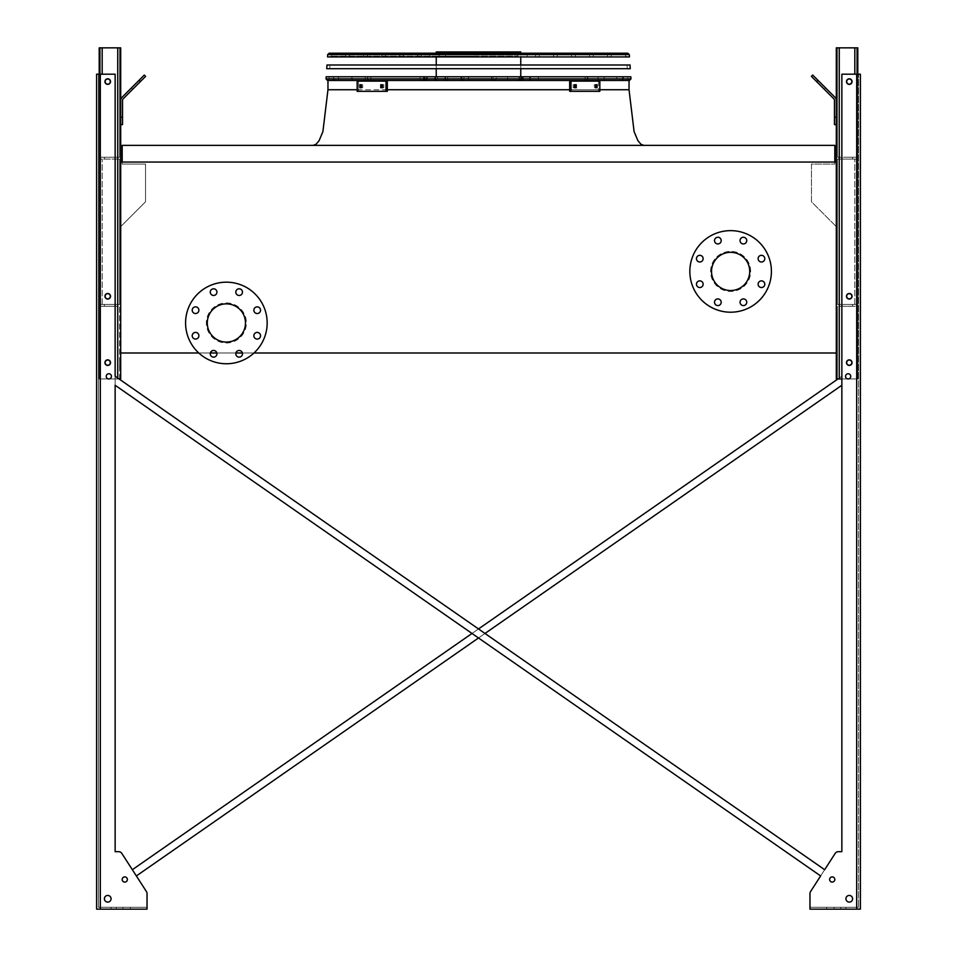 <?xml version="1.0" encoding="UTF-8"?>
<svg xmlns="http://www.w3.org/2000/svg" width="957" height="957" viewBox="0 0 957 957"><rect width="100%" height="100%" fill="white"/><g stroke="black" fill="none" stroke-linecap="round" stroke-linejoin="round"><path stroke-width="0.72" stroke-dasharray="4.79 3.59" d="M122.185 162.044L122.185 164.078L145.548 164.078L145.548 201.771L120.702 226.618L120.702 352.989L836.298 352.989L836.298 162.044L836.298 352.989L120.702 352.989L120.702 162.044L836.298 162.044L836.298 352.989L120.702 352.989L120.702 162.044L836.298 162.044L120.702 162.044L120.702 352.989L836.298 352.989L836.298 226.618L811.452 201.771L811.452 164.078L834.815 164.078L834.815 162.044M120.702 226.618L120.702 352.989L836.298 352.989L836.298 226.618L811.452 201.771L811.452 164.078L834.815 164.078L834.815 145.368L122.185 145.368L122.185 164.078L145.548 164.078L145.548 201.771L120.702 226.618M478.5 145.368L313.13 145.368L478.5 145.368M478.5 80.484L629.036 80.484L327.964 80.484L628.103 80.484L427.336 80.484L522.247 80.484L434.753 80.484L520.764 80.484L436.236 80.484L435.052 78.63L436.225 76.775L368.612 76.775L461.92 76.775L436.225 76.775L436.236 80.484L478.5 80.484M226.378 302.938A20.025 20.025 0 0 1 243.712 332.976A20.025 20.025 0 0 1 209.033 332.976A20.025 20.025 0 0 1 226.378 302.938A20.025 20.025 0 0 1 243.712 332.976A20.025 20.025 0 0 1 209.033 332.976A20.025 20.025 0 0 1 226.378 302.938M198.781 352.989L210.361 352.989M216.844 352.989L235.9 352.989M242.384 352.989L253.976 352.989M750.647 271.429A20.025 20.025 0 0 0 730.622 251.404A20.025 20.025 0 0 0 710.596 271.429A20.025 20.025 0 0 0 730.622 291.442A20.025 20.025 0 0 0 750.647 271.429M710.596 271.429A20.025 20.025 0 0 1 740.634 254.084A20.025 20.025 0 0 1 740.634 288.763A20.025 20.025 0 0 1 710.596 271.429M711.529 271.429A19.092 19.092 0 0 1 730.622 252.325A19.092 19.092 0 0 1 749.714 271.429A19.092 19.092 0 0 1 730.622 290.521A19.092 19.092 0 0 1 711.529 271.429M689.841 271.429A40.78 40.78 0 0 1 751.018 236.104A40.78 40.78 0 0 1 751.018 306.742A40.78 40.78 0 0 1 689.841 271.429M696.457 258.653A3.338 3.338 0 0 1 699.794 255.316A3.338 3.338 0 0 1 703.132 258.653A3.338 3.338 0 0 1 699.794 261.991A3.338 3.338 0 0 1 696.457 258.653M696.457 284.193A3.338 3.338 0 0 1 699.794 280.856A3.338 3.338 0 0 1 703.132 284.193A3.338 3.338 0 0 1 699.794 287.531A3.338 3.338 0 0 1 696.457 284.193M714.52 302.256A3.338 3.338 0 0 1 717.858 298.919A3.338 3.338 0 0 1 721.195 302.256A3.338 3.338 0 0 1 717.858 305.594A3.338 3.338 0 0 1 714.52 302.256M740.06 302.256A3.338 3.338 0 0 1 743.398 298.919A3.338 3.338 0 0 1 746.735 302.256A3.338 3.338 0 0 1 743.398 305.594A3.338 3.338 0 0 1 740.06 302.256M758.111 284.193A3.338 3.338 0 0 1 761.449 280.856A3.338 3.338 0 0 1 764.787 284.193A3.338 3.338 0 0 1 761.449 287.531A3.338 3.338 0 0 1 758.111 284.193M758.111 258.653A3.338 3.338 0 0 1 761.449 255.316A3.338 3.338 0 0 1 764.787 258.653A3.338 3.338 0 0 1 761.449 261.991A3.338 3.338 0 0 1 758.111 258.653M740.06 240.59A3.338 3.338 0 0 1 743.398 237.264A3.338 3.338 0 0 1 746.735 240.59A3.338 3.338 0 0 1 743.398 243.927A3.338 3.338 0 0 1 740.06 240.59M714.52 240.59A3.338 3.338 0 0 1 717.858 237.264A3.338 3.338 0 0 1 721.195 240.59A3.338 3.338 0 0 1 717.858 243.927A3.338 3.338 0 0 1 714.52 240.59M226.378 303.871A19.092 19.092 0 0 1 242.911 332.51A19.092 19.092 0 0 1 209.834 332.51A19.092 19.092 0 0 1 226.378 303.871M226.378 282.171A40.78 40.78 0 0 1 261.692 343.36A40.78 40.78 0 0 1 191.053 343.36A40.78 40.78 0 0 1 226.378 282.171M195.551 313.525A3.338 3.338 0 0 0 198.889 310.188A3.338 3.338 0 0 0 195.551 306.85A3.338 3.338 0 0 0 192.213 310.188A3.338 3.338 0 0 0 195.551 313.525M195.551 339.065A3.338 3.338 0 0 0 198.889 335.728A3.338 3.338 0 0 0 195.551 332.39A3.338 3.338 0 0 0 192.213 335.728A3.338 3.338 0 0 0 195.551 339.065M213.602 357.128A3.338 3.338 0 0 0 216.94 353.791A3.338 3.338 0 0 0 213.602 350.453A3.338 3.338 0 0 0 210.265 353.791A3.338 3.338 0 0 0 213.602 357.128M239.142 357.128A3.338 3.338 0 0 0 242.48 353.791A3.338 3.338 0 0 0 239.142 350.453A3.338 3.338 0 0 0 235.805 353.791A3.338 3.338 0 0 0 239.142 357.128M257.206 339.065A3.338 3.338 0 0 0 260.543 335.728A3.338 3.338 0 0 0 257.206 332.39A3.338 3.338 0 0 0 253.868 335.728A3.338 3.338 0 0 0 257.206 339.065M257.206 313.525A3.338 3.338 0 0 0 260.543 310.188A3.338 3.338 0 0 0 257.206 306.85A3.338 3.338 0 0 0 253.868 310.188A3.338 3.338 0 0 0 257.206 313.525M239.142 295.474A3.338 3.338 0 0 0 242.48 292.136A3.338 3.338 0 0 0 239.142 288.799A3.338 3.338 0 0 0 235.805 292.136A3.338 3.338 0 0 0 239.142 295.474M213.602 295.474A3.338 3.338 0 0 0 216.94 292.136A3.338 3.338 0 0 0 213.602 288.799A3.338 3.338 0 0 0 210.265 292.136A3.338 3.338 0 0 0 213.602 295.474M120.702 58.975L120.702 62.684L120.702 58.975M115.139 385.252L115.139 851.682L115.139 385.252L820.628 875.942L824.659 869.71L115.139 376.221L115.139 74.179L115.139 851.682L118.692 851.682A3.708 3.708 0 0 1 121.802 853.381A3.708 3.708 0 0 0 118.692 851.682A3.708 3.708 0 0 1 121.802 853.381A3.708 3.708 0 0 0 118.692 851.682L115.139 851.682L118.692 851.682A3.708 3.708 0 0 1 121.802 853.381L132.341 869.71L841.861 376.221L837.937 378.948L841.861 376.221L841.861 74.179L841.861 851.682L838.308 851.682A3.708 3.708 0 0 0 835.198 853.381A3.708 3.708 0 0 1 838.308 851.682A3.708 3.708 0 0 0 835.198 853.381A3.708 3.708 0 0 1 838.308 851.682L841.861 851.682L841.861 385.252L136.373 875.942L146.433 891.553L121.802 853.381A3.708 3.708 0 0 0 118.692 851.682L115.139 851.682L115.139 385.252L820.628 875.942L810.567 891.553L835.198 853.381A3.708 3.708 0 0 1 838.308 851.682L841.861 851.682L838.308 851.682A3.708 3.708 0 0 0 835.198 853.381L824.659 869.71L115.139 376.221L119.063 378.948L99.205 378.948L120.702 378.948L120.702 47.85L120.702 378.948L102.172 378.948L120.702 378.948L120.702 47.85L99.205 47.85L117.735 47.85L99.205 47.85L100.318 47.85L99.205 47.85L99.205 378.948L99.205 74.179M120.702 352.989L120.702 162.044M120.702 363.373L120.702 367.081L120.702 363.373M120.702 124.601L122.556 124.601L120.702 124.601L120.702 117.185L120.702 124.601L122.556 124.601L122.556 100.186A1.854 1.854 0 0 1 123.106 98.87L145.608 76.357L144.304 75.053L121.79 97.554A3.708 3.708 0 0 0 120.702 100.186L120.702 124.601L120.702 117.185L122.556 117.185L120.702 117.185L120.702 100.186A3.708 3.708 0 0 1 121.79 97.554A3.708 3.708 0 0 0 120.702 100.186M119.589 378.948L119.589 306.276L102.172 306.276L119.589 306.276L119.589 378.948M119.589 363.373L119.589 367.081L119.589 363.373M119.589 157.223L119.589 47.85L102.172 47.85L120.702 47.85L100.318 47.85L119.589 47.85L119.589 157.223L117.735 157.223L119.589 157.223L119.589 47.85L119.589 157.223L102.172 157.223L119.589 157.223M119.589 58.975L119.589 62.684L119.589 58.975M100.318 304.422L100.318 159.077L119.589 159.077L100.318 159.077L100.318 47.85L100.318 159.077L119.589 159.077L100.318 159.077L100.318 157.223L102.172 157.223L100.318 157.223L100.318 47.85L100.318 304.422L119.589 304.422L119.589 159.077L119.589 304.422L100.318 304.422L100.318 159.077L100.318 304.422L100.318 159.077L100.318 304.422L119.589 304.422L119.589 159.077L119.589 304.422L100.318 304.422L100.318 159.077L100.318 306.276L102.172 306.276L100.318 306.276L100.318 304.422L100.318 306.276L117.735 306.276L100.318 306.276L100.318 304.422M105.138 296.263A2.596 2.596 0 0 1 109.026 294.014A2.596 2.596 0 0 1 109.026 298.512A2.596 2.596 0 0 1 105.138 296.263A2.596 2.596 0 0 0 107.734 298.859A2.596 2.596 0 0 0 110.33 296.263A2.596 2.596 0 0 0 106.43 294.014A2.596 2.596 0 0 0 106.43 298.512A2.596 2.596 0 0 0 110.33 296.263A2.596 2.596 0 0 0 107.734 293.667A2.596 2.596 0 0 0 105.138 296.263A2.596 2.596 0 0 1 109.026 294.014A2.596 2.596 0 0 1 109.026 298.512A2.596 2.596 0 0 1 105.138 296.263A2.596 2.596 0 0 0 107.734 298.859A2.596 2.596 0 0 0 110.33 296.263A2.596 2.596 0 0 0 106.43 294.014A2.596 2.596 0 0 0 106.43 298.512A2.596 2.596 0 0 0 110.33 296.263A2.596 2.596 0 0 0 107.734 293.667A2.596 2.596 0 0 0 105.138 296.263A2.596 2.596 0 0 0 109.026 298.512A2.596 2.596 0 0 0 109.026 294.014A2.596 2.596 0 0 0 105.138 296.263M100.318 378.948L100.318 306.276L100.318 378.948L100.318 306.276L100.318 378.948L100.318 306.276L100.318 378.948L100.318 306.276L100.318 378.948L99.205 378.948L99.205 47.85L99.205 378.948L99.205 47.85L99.205 378.948L102.172 378.948L99.205 378.948L99.205 47.85L99.205 378.948L100.318 378.948M105.138 362.631A2.596 2.596 0 0 1 109.026 360.382A2.596 2.596 0 0 1 109.026 364.88A2.596 2.596 0 0 1 105.138 362.631A2.596 2.596 0 0 0 107.734 365.227A2.596 2.596 0 0 0 110.33 362.631A2.596 2.596 0 0 0 106.43 360.382A2.596 2.596 0 0 0 106.43 364.88A2.596 2.596 0 0 0 110.33 362.631A2.596 2.596 0 0 0 107.734 360.035A2.596 2.596 0 0 0 105.138 362.631A2.596 2.596 0 0 1 109.026 360.382A2.596 2.596 0 0 1 109.026 364.88A2.596 2.596 0 0 1 105.138 362.631A2.596 2.596 0 0 0 107.734 365.227A2.596 2.596 0 0 0 110.33 362.631A2.596 2.596 0 0 0 106.43 360.382A2.596 2.596 0 0 0 106.43 364.88A2.596 2.596 0 0 0 110.33 362.631A2.596 2.596 0 0 0 107.734 360.035A2.596 2.596 0 0 0 105.138 362.631A2.596 2.596 0 0 0 109.026 364.88A2.596 2.596 0 0 0 109.026 360.382A2.596 2.596 0 0 0 105.138 362.631M105.138 81.584A2.596 2.596 0 0 0 107.734 84.18A2.596 2.596 0 0 0 110.33 81.584A2.596 2.596 0 0 0 107.734 79A2.596 2.596 0 0 0 105.138 81.584A2.596 2.596 0 0 1 109.026 79.347A2.596 2.596 0 0 1 109.026 83.833A2.596 2.596 0 0 1 105.138 81.584A2.596 2.596 0 0 0 107.734 84.18A2.596 2.596 0 0 0 110.33 81.584A2.596 2.596 0 0 0 106.43 79.347A2.596 2.596 0 0 0 106.43 83.833A2.596 2.596 0 0 0 110.33 81.584A2.596 2.596 0 0 0 107.734 79A2.596 2.596 0 0 0 105.138 81.584A2.596 2.596 0 0 0 109.026 83.833A2.596 2.596 0 0 0 109.026 79.347A2.596 2.596 0 0 0 105.138 81.584A2.596 2.596 0 0 1 109.026 79.347A2.596 2.596 0 0 1 109.026 83.833A2.596 2.596 0 0 1 105.138 81.584M109.588 306.276L104.397 306.276L109.588 306.276M109.588 304.422L104.397 304.422L109.588 304.422M109.588 157.223L104.397 157.223L109.588 157.223M109.588 159.077L104.397 159.077L109.588 159.077M140.105 81.871L132.772 89.204L140.105 81.871L132.772 89.204L140.105 81.871L138.801 80.555L131.456 87.9L138.801 80.555L131.456 87.9L138.801 80.555L140.105 81.871M131.456 87.9L132.772 89.204L131.456 87.9L144.304 75.053L145.608 76.357L144.304 75.053L139.064 80.292L140.368 81.608L145.608 76.357L140.368 81.608L139.064 80.292L121.79 97.554M837.411 378.948L837.411 306.276L854.828 306.276L837.411 306.276L837.411 378.948L856.682 378.948L856.682 306.276L854.828 306.276L856.682 306.276L856.682 159.077L837.411 159.077L856.682 159.077L856.682 47.85L857.795 47.85L836.298 47.85L857.795 47.85L836.298 47.85L836.298 378.948L836.298 47.85L836.298 378.948L839.265 378.948L837.411 378.948L837.411 306.276L837.411 378.948L839.265 378.948L836.298 378.948L854.828 378.948L837.411 378.948M837.411 363.373L837.411 367.081L837.411 363.373M836.298 100.186L836.298 117.185L836.298 100.186A3.708 3.708 0 0 0 835.21 97.554L812.696 75.053L811.392 76.357L833.894 98.87A1.854 1.854 0 0 1 834.444 100.186L834.444 124.601L836.298 124.601L836.298 100.186A3.708 3.708 0 0 0 835.21 97.554L812.696 75.053L817.936 80.292L816.632 81.608L817.936 80.292L835.21 97.554A3.708 3.708 0 0 1 836.298 100.186L836.298 117.185L834.444 117.185L834.444 124.601L836.298 124.601L834.444 124.601L834.444 117.185L836.298 117.185L836.298 124.601M836.298 58.975L836.298 62.684L836.298 58.975M836.298 352.989L836.298 162.044M836.298 363.373L836.298 367.081L836.298 363.373M837.411 157.223L837.411 47.85L856.682 47.85L837.411 47.85L837.411 157.223L839.265 157.223L837.411 157.223L837.411 47.85L837.411 157.223L854.828 157.223L837.411 157.223M837.411 58.975L837.411 62.684L837.411 58.975M841.861 378.948L857.795 378.948L856.682 378.948L856.682 159.077L837.411 159.077L856.682 159.077L856.682 157.223L856.682 304.422L837.411 304.422L837.411 159.077L837.411 304.422L856.682 304.422L856.682 159.077L856.682 304.422L856.682 159.077L856.682 304.422L837.411 304.422L837.411 159.077L837.411 304.422L856.682 304.422L856.682 47.85L856.682 157.223L854.828 157.223L856.682 157.223L856.682 47.85L856.682 157.223L856.682 47.85L856.682 157.223L839.265 157.223L856.682 157.223L856.682 47.85L857.795 47.85L857.795 378.948L857.795 74.179M851.862 296.263A2.596 2.596 0 0 0 847.974 294.014A2.596 2.596 0 0 0 847.974 298.512A2.596 2.596 0 0 0 851.862 296.263A2.596 2.596 0 0 1 849.266 298.859A2.596 2.596 0 0 1 846.67 296.263A2.596 2.596 0 0 1 849.266 293.667A2.596 2.596 0 0 1 851.862 296.263A2.596 2.596 0 0 0 847.974 294.014A2.596 2.596 0 0 0 847.974 298.512A2.596 2.596 0 0 0 851.862 296.263A2.596 2.596 0 0 0 847.974 294.014A2.596 2.596 0 0 0 847.974 298.512A2.596 2.596 0 0 0 851.862 296.263A2.596 2.596 0 0 1 849.266 298.859A2.596 2.596 0 0 1 846.67 296.263A2.596 2.596 0 0 1 849.266 293.667A2.596 2.596 0 0 1 851.862 296.263A2.596 2.596 0 0 0 847.974 294.014A2.596 2.596 0 0 0 847.974 298.512A2.596 2.596 0 0 0 851.862 296.263A2.596 2.596 0 0 0 847.974 294.014A2.596 2.596 0 0 0 847.974 298.512A2.596 2.596 0 0 0 851.862 296.263M851.862 362.631A2.596 2.596 0 0 0 847.974 360.382A2.596 2.596 0 0 0 847.974 364.88A2.596 2.596 0 0 0 851.862 362.631A2.596 2.596 0 0 1 849.266 365.227A2.596 2.596 0 0 1 846.67 362.631A2.596 2.596 0 0 1 849.266 360.035A2.596 2.596 0 0 1 851.862 362.631A2.596 2.596 0 0 0 847.974 360.382A2.596 2.596 0 0 0 847.974 364.88A2.596 2.596 0 0 0 851.862 362.631A2.596 2.596 0 0 0 847.974 360.382A2.596 2.596 0 0 0 847.974 364.88A2.596 2.596 0 0 0 851.862 362.631A2.596 2.596 0 0 1 849.266 365.227A2.596 2.596 0 0 1 846.67 362.631A2.596 2.596 0 0 1 849.266 360.035A2.596 2.596 0 0 1 851.862 362.631A2.596 2.596 0 0 0 847.974 360.382A2.596 2.596 0 0 0 847.974 364.88A2.596 2.596 0 0 0 851.862 362.631A2.596 2.596 0 0 0 847.974 360.382A2.596 2.596 0 0 0 847.974 364.88A2.596 2.596 0 0 0 851.862 362.631M839.265 378.948L857.795 378.948L857.795 47.85L857.795 378.948L857.795 47.85L857.795 378.948L856.682 378.948L856.682 306.276L856.682 378.948L856.682 306.276L856.682 378.948L854.828 378.948L857.795 378.948L856.682 378.948L856.682 306.276L839.265 306.276L856.682 306.276L856.682 304.422L856.682 378.948L857.795 378.948L839.265 378.948L854.828 378.948L839.265 378.948L839.265 47.85M851.862 81.584A2.596 2.596 0 0 0 847.974 79.347A2.596 2.596 0 0 0 847.974 83.833A2.596 2.596 0 0 0 851.862 81.584A2.596 2.596 0 0 0 847.974 79.347A2.596 2.596 0 0 0 847.974 83.833A2.596 2.596 0 0 0 851.862 81.584A2.596 2.596 0 0 1 849.266 84.18A2.596 2.596 0 0 1 846.67 81.584A2.596 2.596 0 0 1 849.266 79A2.596 2.596 0 0 1 851.862 81.584A2.596 2.596 0 0 0 847.974 79.347A2.596 2.596 0 0 0 847.974 83.833A2.596 2.596 0 0 0 851.862 81.584A2.596 2.596 0 0 0 847.974 79.347A2.596 2.596 0 0 0 847.974 83.833A2.596 2.596 0 0 0 851.862 81.584A2.596 2.596 0 0 0 847.974 79.347A2.596 2.596 0 0 0 847.974 83.833A2.596 2.596 0 0 0 851.862 81.584A2.596 2.596 0 0 1 849.266 84.18A2.596 2.596 0 0 1 846.67 81.584A2.596 2.596 0 0 1 849.266 79A2.596 2.596 0 0 1 851.862 81.584M847.412 306.276L852.603 306.276L847.412 306.276M847.412 304.422L852.603 304.422L847.412 304.422M847.412 157.223L852.603 157.223L847.412 157.223M847.412 159.077L852.603 159.077L847.412 159.077M825.544 87.9L818.199 80.555L825.544 87.9L824.228 89.204L816.895 81.871L824.228 89.204L816.895 81.871L824.228 89.204L825.544 87.9L818.199 80.555L825.544 87.9M857.795 378.948L857.795 47.85L857.795 378.948M812.696 75.053L811.392 76.357L812.696 75.053M833.894 98.87L811.392 76.357L833.894 98.87A1.854 1.854 0 0 1 834.444 100.186L834.444 117.185L834.444 100.186M836.298 117.185L834.444 117.185M816.632 81.608L817.936 80.292M100.318 157.223L117.735 157.223L100.318 157.223L100.318 47.85L100.318 157.223M110.33 81.584A2.596 2.596 0 0 0 106.43 79.347A2.596 2.596 0 0 0 106.43 83.833A2.596 2.596 0 0 0 110.33 81.584M122.556 100.186L122.556 124.601L122.556 100.186A1.854 1.854 0 0 1 123.106 98.87L140.368 81.608L123.106 98.87M122.556 117.185L120.702 117.185M139.064 80.292L140.368 81.608M843.332 907.296L845.928 907.296L843.332 907.296M830.365 907.296L826.657 907.296L830.365 907.296M810.567 891.553A3.708 3.708 0 0 0 809.969 893.563L809.969 909.15L809.969 893.563A3.708 3.708 0 0 1 810.567 891.553L835.198 853.381L810.567 891.553A3.708 3.708 0 0 0 809.969 893.563A3.708 3.708 0 0 1 810.567 891.553A3.708 3.708 0 0 0 809.969 893.563L809.969 907.296L858.537 907.296L856.682 907.296L858.537 907.296L858.537 74.179L841.861 74.179L858.537 74.179L841.861 74.179L858.537 74.179L858.537 907.296L858.537 74.179L858.537 907.296L809.969 907.296L809.969 893.563A3.708 3.708 0 0 1 810.567 891.553A3.708 3.708 0 0 0 809.969 893.563L809.969 909.15L860.391 909.15L860.391 74.179L841.861 74.179L860.391 74.179L841.861 74.179L841.861 851.682L841.861 385.252L136.373 875.942L146.433 891.553A3.708 3.708 0 0 1 147.031 893.563A3.708 3.708 0 0 0 146.433 891.553A3.708 3.708 0 0 1 147.031 893.563L147.031 909.15L96.609 909.15M147.031 907.296L98.463 907.296L147.031 907.296L147.031 893.563L147.031 907.296L100.318 907.296L147.031 907.296L147.031 893.563A3.708 3.708 0 0 0 146.433 891.553A3.708 3.708 0 0 1 147.031 893.563L147.031 909.15L147.031 893.563A3.708 3.708 0 0 0 146.433 891.553L121.802 853.381L132.341 869.71L841.861 376.221L841.861 74.179L841.861 851.682M115.139 851.682L115.139 74.179L115.139 376.221L115.139 74.179L96.609 74.179M845.557 376.352A2.596 2.596 0 0 1 848.153 373.756A2.596 2.596 0 0 1 850.749 376.352A2.596 2.596 0 0 1 848.153 378.948A2.596 2.596 0 0 1 845.557 376.352A2.596 2.596 0 0 1 848.153 373.756A2.596 2.596 0 0 1 850.749 376.352A2.596 2.596 0 0 0 846.861 374.103A2.596 2.596 0 0 0 846.861 378.601A2.596 2.596 0 0 0 850.749 376.352A2.596 2.596 0 0 1 848.153 378.948A2.596 2.596 0 0 1 845.557 376.352A2.596 2.596 0 0 1 848.153 373.756A2.596 2.596 0 0 1 850.749 376.352A2.596 2.596 0 0 0 846.861 374.103A2.596 2.596 0 0 0 846.861 378.601A2.596 2.596 0 0 0 850.749 376.352A2.596 2.596 0 0 1 848.153 378.948A2.596 2.596 0 0 1 845.557 376.352A2.596 2.596 0 0 0 848.153 378.948A2.596 2.596 0 0 0 850.749 376.352A2.596 2.596 0 0 0 846.861 374.103A2.596 2.596 0 0 0 846.861 378.601A2.596 2.596 0 0 0 850.749 376.352A2.596 2.596 0 0 0 848.153 373.756A2.596 2.596 0 0 0 845.557 376.352M845.928 898.767A3.338 3.338 0 0 1 849.266 895.429A3.338 3.338 0 0 1 852.603 898.767A3.338 3.338 0 0 1 849.266 902.104A3.338 3.338 0 0 1 845.928 898.767A3.338 3.338 0 0 1 849.266 895.429A3.338 3.338 0 0 1 852.603 898.767A3.338 3.338 0 0 0 847.603 895.884A3.338 3.338 0 0 0 847.603 901.661A3.338 3.338 0 0 0 852.603 898.767A3.338 3.338 0 0 1 849.266 902.104A3.338 3.338 0 0 1 845.928 898.767A3.338 3.338 0 0 1 849.266 895.429A3.338 3.338 0 0 1 852.603 898.767A3.338 3.338 0 0 0 847.603 895.884A3.338 3.338 0 0 0 847.603 901.661A3.338 3.338 0 0 0 852.603 898.767A3.338 3.338 0 0 1 849.266 902.104A3.338 3.338 0 0 1 845.928 898.767A3.338 3.338 0 0 0 849.266 902.104A3.338 3.338 0 0 0 852.603 898.767A3.338 3.338 0 0 0 847.603 895.884A3.338 3.338 0 0 0 847.603 901.661A3.338 3.338 0 0 0 852.603 898.767A3.338 3.338 0 0 0 849.266 895.429A3.338 3.338 0 0 0 845.928 898.767M846.49 81.584A2.775 2.775 0 0 1 849.266 78.809A2.775 2.775 0 0 1 852.053 81.584A2.775 2.775 0 0 1 849.266 84.372A2.775 2.775 0 0 1 846.49 81.584A2.775 2.775 0 0 1 849.266 78.809A2.775 2.775 0 0 1 852.053 81.584A2.775 2.775 0 0 0 847.878 79.18A2.775 2.775 0 0 0 847.878 84.001A2.775 2.775 0 0 0 852.053 81.584A2.775 2.775 0 0 1 849.266 84.372A2.775 2.775 0 0 1 846.49 81.584A2.775 2.775 0 0 1 849.266 78.809A2.775 2.775 0 0 1 852.053 81.584A2.775 2.775 0 0 0 847.878 79.18A2.775 2.775 0 0 0 847.878 84.001A2.775 2.775 0 0 0 852.053 81.584A2.775 2.775 0 0 1 849.266 84.372A2.775 2.775 0 0 1 846.49 81.584A2.775 2.775 0 0 0 849.266 84.372A2.775 2.775 0 0 0 852.053 81.584A2.775 2.775 0 0 0 847.878 79.18A2.775 2.775 0 0 0 847.878 84.001A2.775 2.775 0 0 0 852.053 81.584A2.775 2.775 0 0 0 849.266 78.809A2.775 2.775 0 0 0 846.49 81.584M846.49 296.263A2.775 2.775 0 0 1 849.266 293.488A2.775 2.775 0 0 1 852.053 296.263A2.775 2.775 0 0 1 849.266 299.051A2.775 2.775 0 0 1 846.49 296.263A2.775 2.775 0 0 1 849.266 293.488A2.775 2.775 0 0 1 852.053 296.263A2.775 2.775 0 0 0 847.878 293.859A2.775 2.775 0 0 0 847.878 298.68A2.775 2.775 0 0 0 852.053 296.263A2.775 2.775 0 0 1 849.266 299.051A2.775 2.775 0 0 1 846.49 296.263A2.775 2.775 0 0 1 849.266 293.488A2.775 2.775 0 0 1 852.053 296.263A2.775 2.775 0 0 0 847.878 293.859A2.775 2.775 0 0 0 847.878 298.68A2.775 2.775 0 0 0 852.053 296.263A2.775 2.775 0 0 1 849.266 299.051A2.775 2.775 0 0 1 846.49 296.263A2.775 2.775 0 0 0 849.266 299.051A2.775 2.775 0 0 0 852.053 296.263A2.775 2.775 0 0 0 847.878 293.859A2.775 2.775 0 0 0 847.878 298.68A2.775 2.775 0 0 0 852.053 296.263A2.775 2.775 0 0 0 849.266 293.488A2.775 2.775 0 0 0 846.49 296.263M846.49 362.631A2.775 2.775 0 0 1 849.266 359.856A2.775 2.775 0 0 1 852.053 362.631A2.775 2.775 0 0 1 849.266 365.418A2.775 2.775 0 0 1 846.49 362.631A2.775 2.775 0 0 1 849.266 359.856A2.775 2.775 0 0 1 852.053 362.631A2.775 2.775 0 0 0 847.878 360.227A2.775 2.775 0 0 0 847.878 365.048A2.775 2.775 0 0 0 852.053 362.631A2.775 2.775 0 0 1 849.266 365.418A2.775 2.775 0 0 1 846.49 362.631A2.775 2.775 0 0 1 849.266 359.856A2.775 2.775 0 0 1 852.053 362.631A2.775 2.775 0 0 0 847.878 360.227A2.775 2.775 0 0 0 847.878 365.048A2.775 2.775 0 0 0 852.053 362.631A2.775 2.775 0 0 1 849.266 365.418A2.775 2.775 0 0 1 846.49 362.631A2.775 2.775 0 0 0 849.266 365.418A2.775 2.775 0 0 0 852.053 362.631A2.775 2.775 0 0 0 847.878 360.227A2.775 2.775 0 0 0 847.878 365.048A2.775 2.775 0 0 0 852.053 362.631A2.775 2.775 0 0 0 849.266 359.856A2.775 2.775 0 0 0 846.49 362.631M829.623 879.483A2.596 2.596 0 0 1 832.219 876.887A2.596 2.596 0 0 1 834.815 879.483A2.596 2.596 0 0 1 832.219 882.079A2.596 2.596 0 0 1 829.623 879.483A2.596 2.596 0 0 1 832.219 876.887A2.596 2.596 0 0 1 834.815 879.483A2.596 2.596 0 0 0 830.915 877.246A2.596 2.596 0 0 0 830.915 881.732A2.596 2.596 0 0 0 834.815 879.483A2.596 2.596 0 0 1 832.219 882.079A2.596 2.596 0 0 1 829.623 879.483A2.596 2.596 0 0 1 832.219 876.887A2.596 2.596 0 0 1 834.815 879.483A2.596 2.596 0 0 0 830.915 877.246A2.596 2.596 0 0 0 830.915 881.732A2.596 2.596 0 0 0 834.815 879.483A2.596 2.596 0 0 1 832.219 882.079A2.596 2.596 0 0 1 829.623 879.483A2.596 2.596 0 0 0 832.219 882.079A2.596 2.596 0 0 0 834.815 879.483A2.596 2.596 0 0 0 830.915 877.246A2.596 2.596 0 0 0 830.915 881.732A2.596 2.596 0 0 0 834.815 879.483A2.596 2.596 0 0 0 832.219 876.887A2.596 2.596 0 0 0 829.623 879.483M111.443 376.352A2.596 2.596 0 0 0 107.543 374.103A2.596 2.596 0 0 0 107.543 378.601A2.596 2.596 0 0 0 111.443 376.352A2.596 2.596 0 0 0 107.543 374.103A2.596 2.596 0 0 0 107.543 378.601A2.596 2.596 0 0 0 111.443 376.352A2.596 2.596 0 0 1 108.847 378.948A2.596 2.596 0 0 1 106.251 376.352A2.596 2.596 0 0 1 108.847 373.756A2.596 2.596 0 0 1 111.443 376.352A2.596 2.596 0 0 0 107.543 374.103A2.596 2.596 0 0 0 107.543 378.601A2.596 2.596 0 0 0 111.443 376.352A2.596 2.596 0 0 0 107.543 374.103A2.596 2.596 0 0 0 107.543 378.601A2.596 2.596 0 0 0 111.443 376.352A2.596 2.596 0 0 0 107.543 374.103A2.596 2.596 0 0 0 107.543 378.601A2.596 2.596 0 0 0 111.443 376.352A2.596 2.596 0 0 0 108.847 373.756A2.596 2.596 0 0 0 106.251 376.352A2.596 2.596 0 0 0 108.847 378.948A2.596 2.596 0 0 0 111.443 376.352M104.397 898.767A3.338 3.338 0 0 1 109.397 895.884A3.338 3.338 0 0 1 109.397 901.661A3.338 3.338 0 0 1 104.397 898.767A3.338 3.338 0 0 1 107.734 895.429A3.338 3.338 0 0 1 111.072 898.767A3.338 3.338 0 0 0 106.06 895.884A3.338 3.338 0 0 0 106.06 901.661A3.338 3.338 0 0 0 111.072 898.767A3.338 3.338 0 0 1 107.734 902.104A3.338 3.338 0 0 1 104.397 898.767A3.338 3.338 0 0 1 107.734 895.429A3.338 3.338 0 0 1 111.072 898.767A3.338 3.338 0 0 0 106.06 895.884A3.338 3.338 0 0 0 106.06 901.661A3.338 3.338 0 0 0 111.072 898.767A3.338 3.338 0 0 1 107.734 902.104A3.338 3.338 0 0 1 104.397 898.767A3.338 3.338 0 0 0 107.734 902.104A3.338 3.338 0 0 0 111.072 898.767A3.338 3.338 0 0 0 106.06 895.884A3.338 3.338 0 0 0 106.06 901.661A3.338 3.338 0 0 0 111.072 898.767A3.338 3.338 0 0 0 107.734 895.429A3.338 3.338 0 0 0 104.397 898.767M122.185 879.483A2.596 2.596 0 0 1 126.085 877.246A2.596 2.596 0 0 1 126.085 881.732A2.596 2.596 0 0 1 122.185 879.483A2.596 2.596 0 0 1 124.781 876.887A2.596 2.596 0 0 1 127.377 879.483A2.596 2.596 0 0 0 123.489 877.246A2.596 2.596 0 0 0 123.489 881.732A2.596 2.596 0 0 0 127.377 879.483A2.596 2.596 0 0 1 124.781 882.079A2.596 2.596 0 0 1 122.185 879.483A2.596 2.596 0 0 1 124.781 876.887A2.596 2.596 0 0 1 127.377 879.483A2.596 2.596 0 0 0 123.489 877.246A2.596 2.596 0 0 0 123.489 881.732A2.596 2.596 0 0 0 127.377 879.483A2.596 2.596 0 0 1 124.781 882.079A2.596 2.596 0 0 1 122.185 879.483A2.596 2.596 0 0 0 124.781 882.079A2.596 2.596 0 0 0 127.377 879.483A2.596 2.596 0 0 0 123.489 877.246A2.596 2.596 0 0 0 123.489 881.732A2.596 2.596 0 0 0 127.377 879.483A2.596 2.596 0 0 0 124.781 876.887A2.596 2.596 0 0 0 122.185 879.483M104.947 81.584A2.775 2.775 0 0 1 109.122 79.18A2.775 2.775 0 0 1 109.122 84.001A2.775 2.775 0 0 1 104.947 81.584A2.775 2.775 0 0 1 107.734 78.809A2.775 2.775 0 0 1 110.51 81.584A2.775 2.775 0 0 0 106.335 79.18A2.775 2.775 0 0 0 106.335 84.001A2.775 2.775 0 0 0 110.51 81.584A2.775 2.775 0 0 1 107.734 84.372A2.775 2.775 0 0 1 104.947 81.584A2.775 2.775 0 0 1 107.734 78.809A2.775 2.775 0 0 1 110.51 81.584A2.775 2.775 0 0 0 106.335 79.18A2.775 2.775 0 0 0 106.335 84.001A2.775 2.775 0 0 0 110.51 81.584A2.775 2.775 0 0 1 107.734 84.372A2.775 2.775 0 0 1 104.947 81.584A2.775 2.775 0 0 0 107.734 84.372A2.775 2.775 0 0 0 110.51 81.584A2.775 2.775 0 0 0 106.335 79.18A2.775 2.775 0 0 0 106.335 84.001A2.775 2.775 0 0 0 110.51 81.584A2.775 2.775 0 0 0 107.734 78.809A2.775 2.775 0 0 0 104.947 81.584M104.947 362.631A2.775 2.775 0 0 1 109.122 360.227A2.775 2.775 0 0 1 109.122 365.048A2.775 2.775 0 0 1 104.947 362.631A2.775 2.775 0 0 1 107.734 359.856A2.775 2.775 0 0 1 110.51 362.631A2.775 2.775 0 0 0 106.335 360.227A2.775 2.775 0 0 0 106.335 365.048A2.775 2.775 0 0 0 110.51 362.631A2.775 2.775 0 0 1 107.734 365.418A2.775 2.775 0 0 1 104.947 362.631A2.775 2.775 0 0 1 107.734 359.856A2.775 2.775 0 0 1 110.51 362.631A2.775 2.775 0 0 0 106.335 360.227A2.775 2.775 0 0 0 106.335 365.048A2.775 2.775 0 0 0 110.51 362.631A2.775 2.775 0 0 1 107.734 365.418A2.775 2.775 0 0 1 104.947 362.631A2.775 2.775 0 0 0 107.734 365.418A2.775 2.775 0 0 0 110.51 362.631A2.775 2.775 0 0 0 106.335 360.227A2.775 2.775 0 0 0 106.335 365.048A2.775 2.775 0 0 0 110.51 362.631A2.775 2.775 0 0 0 107.734 359.856A2.775 2.775 0 0 0 104.947 362.631M104.947 296.263A2.775 2.775 0 0 1 109.122 293.859A2.775 2.775 0 0 1 109.122 298.68A2.775 2.775 0 0 1 104.947 296.263A2.775 2.775 0 0 1 107.734 293.488A2.775 2.775 0 0 1 110.51 296.263A2.775 2.775 0 0 0 106.335 293.859A2.775 2.775 0 0 0 106.335 298.68A2.775 2.775 0 0 0 110.51 296.263A2.775 2.775 0 0 1 107.734 299.051A2.775 2.775 0 0 1 104.947 296.263A2.775 2.775 0 0 1 107.734 293.488A2.775 2.775 0 0 1 110.51 296.263A2.775 2.775 0 0 0 106.335 293.859A2.775 2.775 0 0 0 106.335 298.68A2.775 2.775 0 0 0 110.51 296.263A2.775 2.775 0 0 1 107.734 299.051A2.775 2.775 0 0 1 104.947 296.263A2.775 2.775 0 0 0 107.734 299.051A2.775 2.775 0 0 0 110.51 296.263A2.775 2.775 0 0 0 106.335 293.859A2.775 2.775 0 0 0 106.335 298.68A2.775 2.775 0 0 0 110.51 296.263A2.775 2.775 0 0 0 107.734 293.488A2.775 2.775 0 0 0 104.947 296.263M472.004 633.462L478.5 628.952L472.004 633.462L478.5 637.984L484.996 633.462L478.5 637.984M856.682 909.15L860.391 909.15L856.682 909.15L856.682 74.179M843.332 909.15L845.928 909.15L843.332 909.15M830.365 909.15L834.073 909.15L830.365 909.15M126.635 907.296L122.927 907.296L126.635 907.296M113.668 907.296L111.072 907.296L113.668 907.296M98.463 907.296L98.463 74.179L98.463 907.296L98.463 74.179L98.463 907.296L100.318 907.296L98.463 907.296M126.635 909.15L122.927 909.15L126.635 909.15M113.668 909.15L111.072 909.15L113.668 909.15M484.996 633.462L478.5 628.952M136.373 875.942L132.341 869.71M860.391 909.15L860.391 74.179L860.391 909.15M146.433 891.553A3.708 3.708 0 0 1 147.031 893.563M118.692 851.682A3.708 3.708 0 0 1 121.802 853.381M835.198 853.381A3.708 3.708 0 0 1 838.308 851.682M630.819 76.775L326.181 76.775M327.521 80.484L629.479 80.484M478.5 76.775L627.852 76.775L478.5 76.775M478.5 56.188L330.548 56.188L478.5 56.188M627.828 53.221L329.172 53.221M463.978 76.775L463.978 80.484L495.008 80.484L496.946 78.63L495.008 76.775L520.536 76.775L446.177 76.775L495.008 76.775M463.978 80.484L495.008 80.484M462.733 80.484L461.609 77.912L461.609 79.335L462.733 76.775M521.409 76.775L521.409 80.484L530.405 80.484L530.405 76.775L621.751 76.775L521.087 76.775L530.405 76.775L530.405 80.484L615.889 80.484A1.854 1.017 -90 0 0 616.906 78.63A1.854 1.017 -90 0 0 615.889 76.775M521.409 80.484L615.889 80.484M521.087 80.484L523.084 78.63L521.098 76.775L521.087 80.484M519.543 76.775L519.543 80.484L494.075 80.484L492.101 78.63L494.075 76.775L492.831 76.775L586.641 76.775L494.075 76.775M519.543 80.484L494.075 80.484M520.596 80.484L522.809 78.63L520.596 76.775M460.963 76.775L460.963 80.484L369.45 80.484A1.854 1.735 90 0 1 367.715 78.63A1.854 1.735 90 0 1 369.45 76.775M460.963 80.484L369.45 80.484M423.341 80.484L423.365 80.484A1.854 1.83 90 0 0 425.183 78.63A1.854 1.83 90 0 0 423.341 76.775L425.219 78.63L423.365 80.484M461.92 80.484L461.92 76.775L461.298 78.63L461.92 80.484M426.619 76.775L426.619 80.484L436.799 80.484L438.055 78.63L436.799 76.775L335.141 76.775L436.799 76.775M426.619 80.484L436.799 80.484M335.141 80.484L335.153 80.484A1.854 1.842 90 0 1 333.299 78.63A1.854 1.842 90 0 1 335.153 76.775L333.287 78.63L335.141 80.484M426.164 80.484L423.556 78.63L426.164 76.775M520.764 51.929L436.236 51.929M443.402 53.221L520.764 53.221L443.402 53.221M474.433 56.188L517.797 56.188L439.203 56.188L474.433 56.188L474.433 54.896L517.797 54.896L474.433 54.896M445.519 54.896L445.519 56.188M382.07 87.709L383.793 87.709L382.477 87.709L383.793 87.709L383.793 84.742L380.754 84.742L380.754 87.709L382.477 87.709L382.477 84.742L383.793 84.742L383.793 87.709L382.07 87.709L382.07 84.742L383.793 84.742L382.07 84.742M361.256 87.709L362.667 87.709L361.351 87.709L362.667 87.709L362.667 84.742L359.928 84.742L359.928 87.709L361.351 87.709L361.351 84.742L362.667 84.742L362.667 87.709L361.256 87.709L361.256 84.742L362.667 84.742L361.256 84.742M386.006 91.322L357.164 91.322L387.322 91.322L386.006 91.322L386.006 81.13L357.164 81.13L357.164 91.322L358.492 91.322L358.492 81.13L387.322 81.13L387.322 91.322L358.492 91.322L358.492 81.13L357.164 81.13L386.006 81.13M574.93 84.742L576.246 84.742L574.523 84.742L574.523 87.709L576.246 87.709L576.246 84.742L574.93 84.742L574.93 87.709L573.207 87.709L573.207 84.742L574.93 84.742L573.207 84.742L573.207 87.709L574.93 87.709M595.744 84.742L597.072 84.742L595.649 84.742L595.649 87.709L597.072 87.709L597.072 84.742L595.744 84.742L595.744 87.709L594.333 87.709L594.333 84.742L595.744 84.742L594.333 84.742L594.333 87.709L595.744 87.709M570.994 81.13L599.836 81.13L599.836 91.322L569.678 91.322L599.836 91.322L569.678 91.322L569.678 81.13L598.508 81.13L598.508 91.322L598.508 81.13L599.836 81.13L570.994 81.13L570.994 91.322M595.649 87.709L594.333 87.709L595.649 87.709M595.649 84.742L594.333 84.742L595.649 84.742M574.523 87.709L573.207 87.709L574.523 87.709M574.523 84.742L573.207 84.742L574.523 84.742M326.732 68.701L630.268 68.701M630.017 64.992L326.983 64.992M327.533 56.93L629.467 56.93M345.764 56.188L345.764 53.221L626.991 53.221L330.009 53.221L331.493 54.705L625.507 54.705L331.493 54.705L331.493 56.188M569.678 89.743L599.836 89.743M629.036 89.743L519.495 89.743M437.505 89.743L327.964 89.743M357.164 89.743L387.322 89.743M102.172 304.422L102.172 159.077L102.172 304.422M117.735 304.422L117.735 159.077L117.735 304.422M102.172 47.85L102.172 74.179M117.735 47.85L117.735 378.027M854.828 304.422L854.828 159.077L854.828 304.422M839.265 304.422L839.265 159.077L839.265 304.422M854.828 47.85L854.828 74.179M100.318 907.296L100.318 74.179L100.318 907.296M100.318 909.15L100.318 74.179M630.962 78.893L326.038 78.893M446.716 80.484A1.854 1.328 -90 0 1 446.716 76.775M447.637 80.484L447.637 76.775M507.665 80.484L507.665 76.775M517.558 80.484A1.854 1.782 90 0 0 519.352 78.63A1.854 1.782 90 0 0 517.558 76.775M599.537 80.484A1.854 1.639 90 0 1 599.537 76.775M602.778 80.484A1.854 1.603 90 0 0 602.778 76.775M621.667 80.484A1.854 1.842 90 0 0 623.509 78.63A1.854 1.842 90 0 0 621.667 76.775M585.086 80.484L585.086 76.775M586.174 80.484A1.854 1.388 -90 0 0 586.174 76.775M537.81 80.484A1.854 0.766 -90 0 0 538.576 78.63A1.854 0.766 -90 0 0 537.81 76.775M524.352 80.484A1.854 1.16 -90 0 1 523.192 78.63A1.854 1.16 -90 0 1 524.352 76.775M420.769 80.484A1.854 0.742 -90 0 1 420.027 78.63A1.854 0.742 -90 0 1 420.769 76.775M371.986 80.484A1.854 1.376 -90 0 1 371.986 76.775M337.821 80.484A1.854 0.825 -90 0 0 338.646 78.63A1.854 0.825 -90 0 0 337.821 76.775M353.36 80.484A1.854 1.615 90 0 1 353.36 76.775M365.251 80.484L365.251 76.775M327.689 54.609L629.311 54.609M114.768 306.276L114.768 304.422L114.768 306.276M104.397 306.276L104.397 304.422L104.397 306.276M104.397 157.223L104.397 159.077L104.397 157.223M114.768 157.223L114.768 159.077L114.768 157.223M120.702 55.267L119.589 55.267L120.702 55.267M120.702 62.684L119.589 62.684L120.702 62.684M120.702 359.665L119.589 359.665L120.702 359.665M120.702 367.081L119.589 367.081L120.702 367.081M852.603 306.276L852.603 304.422L852.603 306.276M842.232 306.276L842.232 304.422L842.232 306.276M842.232 157.223L842.232 159.077L842.232 157.223M852.603 157.223L852.603 159.077L852.603 157.223M837.411 55.267L836.298 55.267L837.411 55.267M837.411 62.684L836.298 62.684L837.411 62.684M837.411 359.665L836.298 359.665L837.411 359.665M837.411 367.081L836.298 367.081L837.411 367.081M818.199 80.555L816.895 81.871L818.199 80.555M826.657 907.296L826.657 909.15L826.657 907.296M834.073 907.296L834.073 909.15L834.073 907.296M840.748 907.296L840.748 909.15L840.748 907.296M845.928 907.296L845.928 909.15L845.928 907.296M111.072 907.296L111.072 909.15L111.072 907.296M116.252 907.296L116.252 909.15L116.252 907.296M122.927 907.296L122.927 909.15L122.927 907.296M130.343 907.296L130.343 909.15L130.343 907.296M329.148 76.775L328.897 80.484M627.852 76.775L628.103 80.484M607.528 56.188L607.528 53.221M349.472 56.188L349.472 53.221M611.236 56.188L611.236 53.221M589.548 56.188L589.548 53.221M367.452 56.188L367.452 53.221M593.256 56.188L593.256 53.221M363.744 56.188L363.744 53.221M571.568 56.188L571.568 53.221M385.432 56.188L385.432 53.221M575.277 56.188L575.277 53.221M381.723 56.188L381.723 53.221M553.577 56.188L553.577 53.221M403.423 56.188L403.423 53.221M557.285 56.188L557.285 53.221M399.715 56.188L399.715 53.221M535.597 56.188L535.597 53.221M421.403 56.188L421.403 53.221M539.305 56.188L539.305 53.221M417.695 56.188L417.695 53.221M469.468 76.775L467.614 78.63L469.468 80.484M446.177 76.775L444.323 78.63L446.177 80.484M520.536 76.775L522.39 78.63L520.536 80.484M621.751 76.775L623.605 78.63L621.751 80.484M427.336 76.775L427.336 80.484M529.664 76.775L529.664 80.484M434.753 76.775L434.753 80.484M522.247 76.775L522.247 80.484M586.641 76.775L588.495 78.63L586.641 80.484M492.831 76.775L490.977 78.63L492.831 80.484M422.48 76.775L424.334 78.63L422.48 80.484M368.612 76.775L366.758 78.63L368.612 80.484M520.764 80.484L520.764 76.775M520.764 68.701L520.764 64.992M520.764 56.93L520.764 56.188M436.236 68.701L436.236 64.992M436.236 56.93L436.236 56.188M527.175 56.188L527.175 53.221M429.825 56.188L429.825 53.221M439.203 54.896L439.203 56.188M517.797 54.896L517.797 56.188M329.95 64.992L329.698 68.701M627.05 64.992L627.302 68.701M330.548 56.188L330.5 56.93M626.452 56.188L626.5 56.93M625.507 56.188L625.507 54.705L626.991 53.221"/><path stroke-width="1.44" d="M834.815 162.044L834.815 145.368L122.185 145.368L122.185 162.044M253.976 352.989L836.298 352.989L836.298 162.044L120.702 162.044L120.702 352.989L198.781 352.989M210.361 352.989L216.844 352.989M235.9 352.989L242.384 352.989M711.529 271.429A19.092 19.092 0 0 1 740.168 254.885A19.092 19.092 0 0 1 740.168 287.961A19.092 19.092 0 0 1 711.529 271.429M703.132 258.653A3.338 3.338 0 0 0 698.132 255.77A3.338 3.338 0 0 0 698.132 261.548A3.338 3.338 0 0 0 703.132 258.653M703.132 284.193A3.338 3.338 0 0 0 698.132 281.31A3.338 3.338 0 0 0 698.132 287.088A3.338 3.338 0 0 0 703.132 284.193M721.195 302.256A3.338 3.338 0 0 0 716.183 299.362A3.338 3.338 0 0 0 716.183 305.139A3.338 3.338 0 0 0 721.195 302.256M746.735 302.256A3.338 3.338 0 0 0 741.723 299.362A3.338 3.338 0 0 0 741.723 305.139A3.338 3.338 0 0 0 746.735 302.256M764.787 284.193A3.338 3.338 0 0 0 759.786 281.31A3.338 3.338 0 0 0 759.786 287.088A3.338 3.338 0 0 0 764.787 284.193M764.787 258.653A3.338 3.338 0 0 0 759.786 255.77A3.338 3.338 0 0 0 759.786 261.548A3.338 3.338 0 0 0 764.787 258.653M746.735 240.59A3.338 3.338 0 0 0 741.723 237.707A3.338 3.338 0 0 0 741.723 243.485A3.338 3.338 0 0 0 746.735 240.59M721.195 240.59A3.338 3.338 0 0 0 716.183 237.707A3.338 3.338 0 0 0 716.183 243.485A3.338 3.338 0 0 0 721.195 240.59M689.841 271.429A40.78 40.78 0 0 1 751.018 236.104A40.78 40.78 0 0 1 751.018 306.742A40.78 40.78 0 0 1 689.841 271.429M226.378 303.871A19.092 19.092 0 0 1 242.911 332.51A19.092 19.092 0 0 1 209.834 332.51A19.092 19.092 0 0 1 226.378 303.871M198.889 310.188A3.338 3.338 0 0 0 193.876 307.305A3.338 3.338 0 0 0 193.876 313.083A3.338 3.338 0 0 0 198.889 310.188M198.889 335.728A3.338 3.338 0 0 0 193.876 332.845A3.338 3.338 0 0 0 193.876 338.622A3.338 3.338 0 0 0 198.889 335.728M216.94 353.791A3.338 3.338 0 0 0 211.94 350.896A3.338 3.338 0 0 0 211.94 356.686A3.338 3.338 0 0 0 216.94 353.791M242.48 353.791A3.338 3.338 0 0 0 237.48 350.896A3.338 3.338 0 0 0 237.48 356.686A3.338 3.338 0 0 0 242.48 353.791M260.543 335.728A3.338 3.338 0 0 0 255.531 332.845A3.338 3.338 0 0 0 255.531 338.622A3.338 3.338 0 0 0 260.543 335.728M260.543 310.188A3.338 3.338 0 0 0 255.531 307.305A3.338 3.338 0 0 0 255.531 313.083A3.338 3.338 0 0 0 260.543 310.188M242.48 292.136A3.338 3.338 0 0 0 237.48 289.241A3.338 3.338 0 0 0 237.48 295.019A3.338 3.338 0 0 0 242.48 292.136M216.94 292.136A3.338 3.338 0 0 0 211.94 289.241A3.338 3.338 0 0 0 211.94 295.019A3.338 3.338 0 0 0 216.94 292.136M226.378 282.171A40.78 40.78 0 0 1 261.692 343.36A40.78 40.78 0 0 1 191.053 343.36A40.78 40.78 0 0 1 226.378 282.171M478.5 628.952L837.937 378.948L478.5 628.952L119.063 378.948L120.702 378.948L120.702 352.989M120.702 162.044L120.702 47.85L99.205 47.85L99.205 74.179M105.138 81.584A2.596 2.596 0 0 0 109.026 83.833A2.596 2.596 0 0 0 109.026 79.347A2.596 2.596 0 0 0 105.138 81.584M105.138 296.263A2.596 2.596 0 0 0 109.026 298.512A2.596 2.596 0 0 0 109.026 294.014A2.596 2.596 0 0 0 105.138 296.263M105.138 362.631A2.596 2.596 0 0 0 109.026 364.88A2.596 2.596 0 0 0 109.026 360.382A2.596 2.596 0 0 0 105.138 362.631M120.702 117.185L122.556 117.185L122.556 124.601L120.702 124.601M122.556 117.185L122.556 100.186A1.854 1.854 0 0 1 123.106 98.87L140.368 81.608L139.064 80.292L121.79 97.554A3.708 3.708 0 0 0 120.702 100.186M139.064 80.292L144.304 75.053L145.608 76.357L140.368 81.608M841.861 378.948L836.298 378.948L836.298 352.989M836.298 162.044L836.298 47.85L857.795 47.85L857.795 74.179M851.862 362.631A2.596 2.596 0 0 0 847.974 360.382A2.596 2.596 0 0 0 847.974 364.88A2.596 2.596 0 0 0 851.862 362.631M851.862 296.263A2.596 2.596 0 0 0 847.974 294.014A2.596 2.596 0 0 0 847.974 298.512A2.596 2.596 0 0 0 851.862 296.263M851.862 81.584A2.596 2.596 0 0 0 847.974 79.347A2.596 2.596 0 0 0 847.974 83.833A2.596 2.596 0 0 0 851.862 81.584M836.298 124.601L834.444 124.601L834.444 117.185L836.298 117.185M836.298 100.186A3.708 3.708 0 0 0 835.21 97.554L817.936 80.292L816.632 81.608L833.894 98.87A1.854 1.854 0 0 1 834.444 100.186L834.444 117.185M816.632 81.608L811.392 76.357L812.696 75.053L817.936 80.292M833.894 98.87A1.854 1.854 0 0 1 834.444 100.186M122.556 100.186A1.854 1.854 0 0 1 123.106 98.87M131.456 87.9L121.79 97.554M841.861 851.682L838.308 851.682L841.861 851.682L838.308 851.682L841.861 851.682L841.861 385.252L484.996 633.462L841.861 385.252L841.861 851.682L841.861 74.179L860.391 74.179L860.391 909.15L856.682 909.15L856.682 74.179M147.031 907.296L147.031 893.563A3.708 3.708 0 0 0 146.433 891.553L136.373 875.942L478.5 637.984L136.373 875.942L146.433 891.553L121.802 853.381L132.341 869.71L472.004 633.462L132.341 869.71L121.802 853.381A3.708 3.708 0 0 0 118.692 851.682L115.139 851.682L118.692 851.682L115.139 851.682L115.139 385.252L820.628 875.942L810.567 891.553A3.708 3.708 0 0 0 809.969 893.563L809.969 909.15L856.682 909.15M838.308 851.682A3.708 3.708 0 0 0 835.198 853.381L824.659 869.71L835.198 853.381L824.659 869.71L115.139 376.221L115.139 74.179L96.609 74.179L96.609 909.15L147.031 909.15L147.031 893.563M809.969 907.296L809.969 893.563L809.969 907.296M118.692 851.682L115.139 851.682L115.139 385.252L472.004 633.462M850.749 376.352A2.596 2.596 0 0 0 846.861 374.103A2.596 2.596 0 0 0 846.861 378.601A2.596 2.596 0 0 0 850.749 376.352M852.603 898.767A3.338 3.338 0 0 0 847.603 895.884A3.338 3.338 0 0 0 847.603 901.661A3.338 3.338 0 0 0 852.603 898.767M852.053 81.584A2.775 2.775 0 0 0 847.878 79.18A2.775 2.775 0 0 0 847.878 84.001A2.775 2.775 0 0 0 852.053 81.584M852.053 296.263A2.775 2.775 0 0 0 847.878 293.859A2.775 2.775 0 0 0 847.878 298.68A2.775 2.775 0 0 0 852.053 296.263M852.053 362.631A2.775 2.775 0 0 0 847.878 360.227A2.775 2.775 0 0 0 847.878 365.048A2.775 2.775 0 0 0 852.053 362.631M834.815 879.483A2.596 2.596 0 0 0 830.915 877.246A2.596 2.596 0 0 0 830.915 881.732A2.596 2.596 0 0 0 834.815 879.483M111.443 376.352A2.596 2.596 0 0 0 107.543 374.103A2.596 2.596 0 0 0 107.543 378.601A2.596 2.596 0 0 0 111.443 376.352M104.397 898.767A3.338 3.338 0 0 0 109.397 901.661A3.338 3.338 0 0 0 109.397 895.884A3.338 3.338 0 0 0 104.397 898.767M122.185 879.483A2.596 2.596 0 0 0 126.085 881.732A2.596 2.596 0 0 0 126.085 877.246A2.596 2.596 0 0 0 122.185 879.483M104.947 81.584A2.775 2.775 0 0 0 109.122 84.001A2.775 2.775 0 0 0 109.122 79.18A2.775 2.775 0 0 0 104.947 81.584M104.947 362.631A2.775 2.775 0 0 0 109.122 365.048A2.775 2.775 0 0 0 109.122 360.227A2.775 2.775 0 0 0 104.947 362.631M104.947 296.263A2.775 2.775 0 0 0 109.122 298.68A2.775 2.775 0 0 0 109.122 293.859A2.775 2.775 0 0 0 104.947 296.263M96.609 909.15L96.609 74.179M136.373 875.942L146.433 891.553M810.567 891.553L820.628 875.942L478.5 637.984M484.996 633.462L824.659 869.71L835.198 853.381M121.802 853.381L132.341 869.71M115.139 851.682L115.139 385.252M326.038 78.893L326.181 76.775L630.819 76.775L630.962 78.893L629.479 80.484L327.521 80.484L326.038 78.893L630.962 78.893M436.236 53.221L436.236 51.929L520.764 51.929L520.764 53.221M473.44 51.929L473.44 53.221M443.402 51.929L443.402 53.221M380.754 84.742L382.477 84.742L382.477 87.709L380.754 87.709L380.754 84.742M359.928 84.742L361.351 84.742L361.351 87.709L359.928 87.709L359.928 84.742M386.006 81.13L357.164 81.13L357.164 91.322L387.322 91.322L387.322 81.13L386.006 81.13L386.006 91.322M382.07 84.742L382.07 87.709M361.256 84.742L361.256 87.709M595.649 84.742L597.072 84.742L597.072 87.709L595.649 87.709L595.649 84.742M574.523 84.742L576.246 84.742L576.246 87.709L574.523 87.709L574.523 84.742M570.994 91.322L599.836 91.322L599.836 81.13L570.994 81.13L570.994 91.322L569.678 91.322L569.678 81.13L570.994 81.13M595.744 87.709L595.744 84.742M574.93 87.709L574.93 84.742M630.268 68.701L326.732 68.701L326.983 64.992L630.017 64.992L630.268 68.701M629.311 54.609L629.467 56.93L327.533 56.93L327.689 54.609L329.172 53.221L627.828 53.221L629.311 54.609L327.689 54.609M330.009 53.221L345.764 53.221M387.322 89.743L569.678 89.743M599.836 89.743L629.036 89.743L634.096 131.588L637.864 140.595L640.939 144.28L643.87 145.368M519.495 89.743L437.505 89.743M327.964 80.484L327.964 89.743L357.164 89.743M117.735 378.027L117.735 47.85M102.172 74.179L102.172 47.85M854.828 74.179L854.828 47.85M839.265 378.948L839.265 47.85M100.318 909.15L100.318 74.179M629.036 80.484L629.036 89.743M327.964 89.743L322.904 131.588L319.136 140.595L316.061 144.28L313.13 145.368M520.764 76.775L520.764 68.701M520.764 64.992L520.764 56.93M436.236 76.775L436.236 68.701M436.236 64.992L436.236 56.93"/></g></svg>
